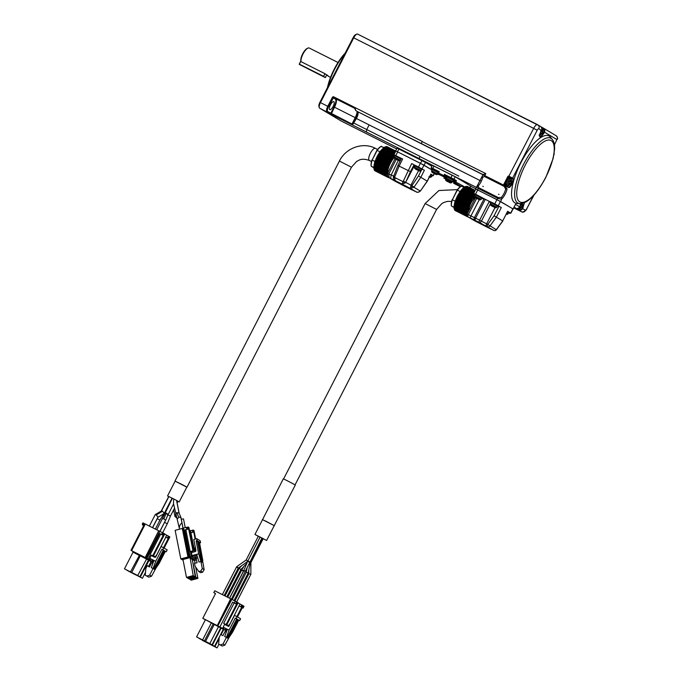 <?xml version="1.0" encoding="UTF-8"?>
<svg xmlns="http://www.w3.org/2000/svg" width="682" height="682" viewBox="0 0 682 682"><rect width="100%" height="100%" fill="white"/><g stroke="black" fill="none" stroke-linecap="round" stroke-linejoin="round"><path stroke-width="1.02" d="M357.445 111.567A7.724 2.668 -63.3 0 1 355.535 117.807L356.422 118.532L352.458 124.925L351.989 124.047L327.752 111.558A0.622 0.588 120.8 0 1 326.942 111.848A5.2 1.799 -63.3 0 1 327.769 106.298L320.446 102.615A5.2 1.799 116.7 0 0 319.227 107.56L318.903 106.315A4.16 1.441 -63.3 0 1 319.884 102.36L320.446 102.615L353.736 37.825A5.2 1.799 -63.3 0 1 356.874 34.126A5.2 1.799 -63.3 0 1 357.624 34.1A5.2 1.799 -63.3 0 1 357.666 34.117L537.501 124.635M356.874 34.126L355.68 34.611A4.16 1.441 116.7 0 0 353.174 37.57L533.656 128.378A5.2 1.799 -63.3 0 1 537.544 124.653A5.2 1.799 -63.3 0 1 537.587 124.678A3.12 2.933 120.8 0 1 538.771 128.77L541.406 130.339A3.12 2.933 -59.2 0 0 540.383 126.332L357.624 34.1M319.884 102.36L353.174 37.57M319.227 107.56A5.2 1.799 116.7 0 0 319.611 108.165L341.281 121.055A5.2 1.799 116.7 0 0 341.315 121.081A5.2 1.799 116.7 0 0 341.358 121.098M351.989 124.047L355.22 117.654L334.018 106.972A7.493 2.592 116.7 0 0 335.22 98.984L332.381 97.347L327.769 106.298L328.485 106.673L333.626 97.526L354.981 108.114L355.91 110.646A0.622 0.588 120.8 0 1 355.629 110.296L354.649 108.31L355.876 110.629L357.513 111.601A0.622 0.588 120.8 0 1 357.479 111.584L357.743 112.019A6.428 2.217 -63.3 0 1 356.106 118.378L353.719 123.016L352.27 124.141A0.622 0.554 94.3 0 0 352.458 124.925M354.418 107.995L354.452 107.287L354.981 108.114M335.22 98.984L335.757 98.788L333.626 97.526L333.728 96.853L422.201 141.387A2.293 0.793 -63.3 0 0 422.107 141.575A2.08 0.716 -63.3 0 0 421.774 143.791A2.293 0.793 116.7 0 0 421.834 143.825L357.547 111.626A6.249 2.157 -63.3 0 1 356.422 118.532L369.132 124.891L366.737 129.554L353.719 123.016M344.708 54.049A31.227 10.784 116.7 0 0 334.606 69.249A31.227 10.784 116.7 0 0 328.008 86.546M330.455 104.858A4.476 1.543 -63.3 0 1 333.796 101.652A4.476 1.543 -63.3 0 1 333.166 106.349A4.476 1.543 -63.3 0 1 329.773 109.649A4.476 1.543 -63.3 0 1 330.455 104.858M345.228 53.043A30.605 10.562 116.7 0 0 327.454 87.628M338.025 62.505L309.236 48.021A8.329 2.873 116.7 0 0 308.034 48.064A8.329 2.873 116.7 0 0 303.021 53.98A8.329 2.873 116.7 0 0 301.018 61.636L324.922 73.673C328.784 76.537 329.449 76.938 326.917 74.858M308.034 48.064L307.318 48.354A7.698 2.66 116.7 0 0 302.714 53.776A7.698 2.66 116.7 0 0 300.822 60.903L301.018 61.636M299.202 64.253L300.839 60.945L299.279 64.125L323.532 76.333L325.024 73.724M299.236 64.091L323.677 76.358M325.467 77.441L326.755 74.935L325.237 77.586L299.245 64.347L300.864 61.048M323.652 76.512L325.331 77.569M480.716 180.883L422.431 151.549A6.249 2.157 -63.3 0 1 422.414 151.566L369.124 124.917M556.887 139.554C557.748 137.994 557.518 136.715 556.171 135.735L543.418 128.139A3.12 2.933 120.8 0 1 544.441 132.138L556.887 139.554L554.969 143.706L556.887 139.554M498.303 197.575L497.732 198.283L478.184 188.445L476.718 187.124L478.235 185.854L478.755 187.738L498.303 197.575L501.27 197.448A1.04 0.665 44.5 0 1 502.054 198.641L500.452 199.067L497.732 198.283L497.033 199.647L513.086 208.956L515.464 204.336L519.582 206.782L521.432 203.568M517.084 203.509A37.553 12.967 -63.3 0 1 520.426 163.629A37.553 12.967 -63.3 0 1 550.459 137.193L552.284 139.435A36.368 12.557 -63.3 0 0 523.205 165.035A36.368 12.557 -63.3 0 0 519.974 203.637L517.084 203.509M541.099 126.946A4.476 1.543 -63.3 0 1 541.124 126.954L541.653 127.219A4.476 1.543 -63.3 0 1 542.079 128.369M482.31 176.374A1.04 0.631 10.6 0 0 482.634 177.286L484.518 176.519L484.783 175.624C483.171 174.848 482.353 175.095 482.31 176.374L483.001 174.609L485.806 173.629L484.783 175.624L504.322 185.461L507.093 188.846L505.669 188.88L504.066 186.357L504.228 185.214A0.835 0.784 120.8 0 1 503.913 184.123L507.817 176.536A0.835 0.784 120.8 0 1 508.891 176.144L533.656 128.378L537.203 130.253A2.08 0.716 -63.3 0 1 538.771 128.77M497.033 199.647L475.874 189.093M474.382 193.748L473.7 193.321L475.891 189.067L500.477 201.471L513.017 208.956L510.827 213.21L510.102 212.886M513.239 209.067L515.464 204.336M424.068 165.215L432.013 169.946L420.402 163.296L395.637 150.875L424.068 165.215L425.491 162.444L431.902 166.263M395.637 150.875L397.06 148.105L425.491 162.444M432.388 165.325L455.576 176.979L470.759 186.109M483.291 186.527L482.813 186.322M499.002 194.43L498.516 194.225M507.263 185.231A4.476 1.543 -63.3 0 1 506.087 185.572L505.226 184.865A4.476 1.543 -63.3 0 1 505.584 182.034A4.476 1.543 -63.3 0 1 507.084 179.119A4.476 1.543 -63.3 0 1 509.122 177.277L510.068 177.32L508.891 176.144M507.084 179.119L508.286 176.783L509.667 177.354M464.34 187.132L474.305 192.145L464.34 187.132L463.197 188.019L501.321 207.533L496.377 217.157L502.702 220.925L507.647 211.301L510.827 213.21M458.824 176.135L419.865 156.528A2.08 0.716 116.7 0 0 419.532 158.753L476.437 187.388M477.281 186.169L478.235 185.854L477.281 186.169M506.087 185.572A4.476 1.543 -63.3 0 1 506.717 180.883A4.476 1.543 -63.3 0 1 510.11 177.576A4.476 1.543 -63.3 0 1 510.145 177.593A4.476 1.543 -63.3 0 1 510.537 178.727M483.248 198.351L490.06 201.702M498.943 206.279L501.321 207.533M475.277 194.958L474.109 194.268L474.399 193.714L477.357 195.112L483.282 198.283L483.001 198.837L481.756 198.292M490.989 202.861L489.821 202.17L490.102 201.616L493.06 203.014L498.994 206.186L498.704 206.74L497.468 206.194M498.96 206.288L494.092 215.759L496.377 217.157L489.966 225.964A2.08 1.952 120.8 0 1 487.442 226.646A2.08 0.716 -63.3 0 1 487.775 224.421L496.402 229.783L502.813 220.985M507.706 211.454L510.136 212.818L509.846 213.372L508.61 212.827M474.084 220.482A2.08 1.952 -59.2 0 0 474.305 220.61L467.98 216.85A2.08 1.952 120.8 0 1 467.869 216.782L474.195 220.55A2.08 2.08 0 0 0 474.322 220.618A2.08 0.716 -63.3 0 1 474.322 220.618L474.322 220.618A2.08 0.716 -63.3 0 1 474.305 220.61L483.93 225.563A2.08 1.304 118.3 0 1 483.896 225.546L483.896 225.546A2.08 2.08 0 0 0 483.947 225.572A2.08 0.716 -63.3 0 1 483.947 225.572A2.08 0.716 -63.3 0 1 483.93 225.563L487.954 227.592A2.08 2.046 110.2 0 0 488.184 227.694L493.768 230.405A2.08 1.952 -59.2 0 0 496.283 229.723L502.702 220.925L507.647 211.301M475.627 197.848L476.249 198.13L475.627 197.848A9.608 9.011 120.8 0 1 475.098 197.388A9.787 3.376 116.7 0 0 470.972 203.117A9.787 3.376 116.7 0 0 468.551 211.198M467.187 214.122L468.312 214.625L476.616 198.488M394.469 155.019L402.619 159.008L399.123 166.101L410.419 171.634L414.059 164.822L411.698 163.569L424.375 170.253L420.794 177.311L427.316 181.207L430.871 174.123L432.806 175.376M518.303 208.726A4.476 1.543 -63.3 0 1 517.127 209.067L516.606 208.803A4.476 1.543 -63.3 0 1 516.325 208.504M507.519 185.359L506.462 184.831A3.64 1.262 -63.3 0 1 506.973 181.011A3.64 1.262 -63.3 0 1 509.735 178.326L510.792 178.855A3.64 1.262 -63.3 0 0 508.073 181.463A3.64 1.262 -63.3 0 0 507.519 185.359C508.32 186.05 509.428 185.282 510.852 183.057C511.79 180.022 511.773 178.616 510.792 178.855M489.326 201.326L479.617 220.209L481.424 221.147L490.852 202.793M470.597 218.163A2.08 0.716 -63.3 0 1 470.93 215.947L468.312 214.625A2.08 0.716 -63.3 0 0 467.98 216.85L475.269 220.405A2.08 0.716 -63.3 0 1 475.601 218.189L479.617 220.209A2.08 0.716 116.7 0 0 479.284 222.426L475.269 220.405A2.08 2.046 -69.8 0 1 474.399 217.609L475.601 218.189L485.303 199.306M474.109 194.268L483.001 198.837M489.821 202.17L498.704 206.74M507.425 212.017L509.846 213.372M517.127 209.067A4.476 1.543 -63.3 0 1 516.768 208.547M541.056 131.063L542.369 130.475A9.608 9.011 -59.2 0 0 542.599 129.529L542.608 129.495A2.95 1.014 -63.3 0 1 542.863 129.546A2.95 1.014 -63.3 0 1 543.043 129.75L543.034 129.785A2.916 1.006 -63.3 0 1 542.702 132.018L542.702 132.018A2.95 1.014 -63.3 0 1 542.037 133.314L542.037 133.314A2.916 1.006 -63.3 0 1 540.451 134.806L540.434 134.831A2.95 1.014 -63.3 0 1 540.17 134.78A2.95 1.014 -63.3 0 1 539.999 134.576L540.016 134.55A2.916 1.006 -63.3 0 1 540.025 133.34M430.939 174.268L432.831 175.334L432.064 175.692M411.757 189.809L388.868 177.55M387.7 173.475L388.808 174.012L396.165 159.494M402.619 159.008L401.391 158.42L397.938 165.419L399.115 166.093M394.639 155.82L394.486 154.985L401.366 158.463M414.059 164.822L414.878 165.308M422.005 169.008L424.375 170.253M415.057 166.093L414.903 165.266L417.367 166.425L422.311 169.068L421.544 169.426M421.749 169.52L418.484 175.965L420.794 177.311L414 187.2L410.487 188.462L411.664 185.973L420.351 191.088L427.213 181.131L430.871 174.123M493.802 230.422A2.08 0.716 116.7 0 1 493.785 230.414L493.785 230.414A2.08 0.716 116.7 0 1 493.768 230.405L479.284 222.426A2.08 1.304 -61.7 0 0 481.424 221.147L486.641 223.849L494.987 207.618M474.74 196.007L475.32 194.89L481.799 198.215L481.219 199.34L474.74 196.007L474.936 197.234L480.043 199.869M490.443 203.918L491.023 202.793L497.502 206.126L496.922 207.243L490.443 203.918L490.639 205.137L495.746 207.771M507.408 212.042L508.644 212.758L508.064 213.875L506.828 213.168M475.064 195.384L472.149 198.598L468.858 204.574L466.906 210.431L466.855 214.932M541.909 130.279L543.043 129.75M542.361 130.509L542.702 132.018L541.38 131.225M540.195 133.612L540.434 134.831A9.608 9.011 120.8 0 0 541.09 134.064L541.951 133.246L541.031 132.785L542.037 133.314M540.971 131.234A1.33 0.46 -63.3 0 1 540.468 132.248M542.804 130.731A9.608 9.011 -59.2 0 0 543.034 129.785M540.425 132.351L540.656 133.808A9.608 9.011 120.8 0 1 540.016 134.55M540.604 130.833L541.065 131.046M430.649 174.822L432.55 175.888M412.567 190.082L404.562 186.177M393.974 177.269L396.344 178.514M412.525 190.065L416.148 191.838A3.12 1.074 116.7 0 0 416.165 191.847A3.12 1.074 116.7 0 0 416.173 191.847C417.819 192.546 419.191 192.247 420.291 190.951L420.368 190.841M393.437 176.911L394.554 177.414L395.117 180.542L389.2 177.746L388.808 174.029L387.564 173.458L395.006 158.761M388.808 174.012L393.642 176.016L394.767 176.826L394.554 177.414L403.019 181.676A2.08 0.503 34.2 0 0 405.321 182.887L405.645 182.375L403.122 181.497L411.698 163.569M394.205 155.539L401.093 159.025M393.812 175.947L397.938 165.419M393.642 176.34L394.614 177.218M405.321 182.887L402.013 184.021L403.122 181.497M416.284 191.898L410.487 188.462L410.948 185.172L403.292 181.114M414.622 165.82L422.022 169.622M418.552 170.739L410.948 185.172L414.076 187.098M418.484 175.965L411.664 185.973M446.974 177.167L446.821 176.331L455.346 180.79L456.437 180.67L455.772 181.966A1.04 0.98 120.8 0 1 454.425 182.452L460.938 186.322M455.346 180.79L454.425 182.452L452.848 181.659M453.453 183.074A1.04 0.98 -59.2 0 0 453.496 183.108L460.035 186.51A1.04 1.04 0 0 0 460.316 186.604A1.04 0.98 120.8 0 1 460.035 186.51L454.809 183.884A1.04 0.98 120.8 0 1 454.741 183.842L454.741 183.842A1.04 0.98 120.8 0 1 454.689 183.808M443.897 178.104A1.04 0.98 -59.2 0 0 444.008 178.173L443.948 178.138A1.04 1.04 0 0 0 444.008 178.181L446.659 179.511L444.008 178.181M431.544 168.607A0.622 0.588 120.8 0 1 431.51 168.59L438.33 171.966L437.946 172.708A1.04 1.04 0 0 0 438.338 174.081A1.04 0.98 -59.2 0 1 437.997 172.742L438.56 172.998L438.39 174.115L443.632 176.749L443.794 175.632L444.979 176.263L445.355 175.521L444.459 174.336L453.99 179.213L455.235 176.783M438.381 172.009L439.225 171.702L438.56 172.998L443.794 175.632L444.459 174.336M509.104 182A2.95 1.014 -63.3 0 1 509.463 181.369L509.48 181.378A2.916 1.006 -63.3 0 1 511.065 179.886L511.065 179.852A2.95 1.014 -63.3 0 1 511.5 180.116L511.491 180.142A2.916 1.006 -63.3 0 1 511.159 182.375L511.159 182.384A2.95 1.014 -63.3 0 1 510.852 183.049A2.95 1.014 -63.3 0 1 510.494 183.68L510.494 183.671A2.916 1.006 -63.3 0 1 508.917 185.172L508.891 185.189A2.95 1.014 -63.3 0 1 508.457 184.933L508.482 184.907A2.916 1.006 -63.3 0 1 508.815 182.674L508.798 182.665A2.95 1.014 -63.3 0 1 509.104 182M475.192 190.423L466.872 186.544M466.343 186.271L475.064 190.67L466.343 186.271L465.832 186.757M465.397 186.544L474.766 191.258L465.397 186.544L464.715 187.32M463.197 188.019L460.657 190.798L457.247 196.237L454.885 202.025L453.956 207.337L466.522 213.662L453.956 207.337M454.297 207.507L454.067 208.615L466.607 214.924L454.059 208.607M454.468 208.82L454.348 209.613L466.897 215.913M454.843 209.868L467.375 216.578M467.392 216.646L454.86 210.329M468.031 216.987L455.533 210.695M430.64 174.831L432.081 175.649L431.51 176.774L430.061 175.947M412.107 189.869L416.173 191.847A3.12 1.074 116.7 0 0 416.19 191.855L416.216 191.872M394.887 181.131L396.336 181.864M394.264 158.105L394.29 158.13A9.633 9.633 0 0 0 394.452 158.284A9.608 9.011 120.8 0 0 394.98 158.744L395.594 159.025A9.608 3.316 -63.3 0 1 395.424 158.642L396.643 159.238A9.608 3.316 -63.3 0 0 396.822 159.639L398.118 160.321A9.608 9.011 -59.2 0 0 399.021 160.509L399.456 160.773A9.633 9.633 0 0 1 398.245 160.492L391.093 175.18L390.624 178.462M410.487 188.462L394.801 180.363M400.522 160.193L394.085 156.903L394.665 155.777L401.076 159.059M414.503 167.175L415.082 166.058L421.561 169.383L420.982 170.509L414.503 167.175L414.699 168.403L419.805 171.037M445.355 175.521L446.795 176.374M454.186 180.201L454.971 180.602M454.203 180.108L453.453 180.491M432.141 169.699L431.987 168.863L438.296 172.026M446.386 178.326L443.632 176.749A1.04 0.98 -59.2 0 0 444.979 176.263L446.216 176.996L446.599 176.254M509.488 183.143L510.409 183.603L509.488 183.143M508.891 185.189L508.653 183.978M510.366 180.645L511.5 180.116A9.608 9.011 -59.2 0 1 511.261 181.088L511.159 182.375L509.846 181.591M509.48 181.403A1.33 0.46 -63.3 0 1 509.198 182.162A1.33 0.46 -63.3 0 1 508.857 182.699M509.062 181.19L509.974 181.659L510.827 180.832A9.608 9.011 -59.2 0 0 511.065 179.886M510.409 183.611L509.548 184.421A9.608 9.011 120.8 0 1 508.917 185.172M509.548 184.421L509.096 184.191A9.608 9.011 120.8 0 1 508.482 184.907M509.113 184.166L508.815 182.674M506.334 214.131A9.608 9.011 -59.2 0 0 506.521 214.157L506.888 214.404M520.579 204.924L521.875 204.327L522.207 205.879A2.95 1.014 -63.3 0 1 521.542 207.175L520.596 207.916A9.608 9.011 120.8 0 1 519.957 208.666L519.931 208.683A2.95 1.014 -63.3 0 1 519.675 208.641A2.95 1.014 -63.3 0 1 519.505 208.428L519.522 208.402A2.916 1.006 -63.3 0 1 519.701 206.603M522.361 203.389A2.95 1.014 -63.3 0 1 522.369 203.398A2.95 1.014 -63.3 0 1 522.548 203.611L522.54 203.637A2.916 1.006 -63.3 0 1 522.207 205.879L520.886 205.086M521.542 207.175L521.542 207.175A2.916 1.006 -63.3 0 1 519.957 208.666M394.034 157.738A11.031 3.811 116.7 0 0 387.726 173.143M394.546 155.76L390.684 160.892L387.257 168.633L386.43 175.214L387.197 176.919L388.228 177.03M446.531 176.885L453.939 180.687M431.697 169.417L438.006 172.58L432.166 169.656L431.587 170.781L438.066 174.106L436.889 174.635M479.676 199.621A9.608 9.011 -59.2 0 1 478.773 199.434L477.468 198.743A9.608 3.316 -63.3 0 1 477.298 198.368M479.276 199.553L479.207 199.69A9.608 9.011 -59.2 0 0 480.111 199.877M479.207 199.69L478.585 199.408M477.366 198.794L476.062 198.112M495.379 207.524A9.608 9.011 -59.2 0 1 494.476 207.337L493.18 206.655A9.608 3.316 -63.3 0 1 493.001 206.271M494.979 207.456L494.91 207.592A9.608 9.011 -59.2 0 0 495.814 207.78L496.922 207.243M494.91 207.592L494.288 207.311M493.069 206.697L491.765 206.015M491.338 205.759L491.952 206.032L491.338 205.759A9.608 9.011 120.8 0 1 490.81 205.299M508.064 213.875L506.956 214.429A9.633 9.633 0 0 1 506.257 214.284A9.608 9.011 -59.2 0 0 506.956 214.412M461.697 185.981A12.489 4.314 116.7 0 0 457.324 190.108L457.051 190.099A12.071 4.169 116.7 0 1 461.185 186.195L464.203 187.243M457.051 190.099L452.345 199.792L457.324 190.108L460.282 191.599M452.166 199.604A12.071 4.169 116.7 0 0 451.288 205.444L451.416 205.973A12.489 4.314 116.7 0 1 452.345 199.792L455.303 201.284M454.272 207.669L451.416 205.973L453.948 207.243M521.415 204.14L522.548 203.611A9.608 9.011 -59.2 0 1 522.31 204.591M521.457 207.098L520.537 206.637L521.449 207.098M519.931 208.683L519.701 207.473M520.468 205.12A1.33 0.46 -63.3 0 1 519.914 206.186L520.161 207.66A9.608 9.011 120.8 0 1 519.522 208.402M520.102 204.694L520.588 204.907M521.875 204.327A9.608 9.011 -59.2 0 0 522.088 203.449M429.524 176.97A9.608 9.011 -59.2 0 0 429.967 177.056L430.325 177.294M386.899 146.639L395.807 151.123L386.677 146.818M386.148 146.553L395.688 151.353L386.148 146.553L385.637 147.039M385.202 146.818L395.389 151.95L385.202 146.818L384.52 147.593M384.154 147.414L394.929 152.836L384.145 147.406L380.462 151.072L377.163 156.306L374.691 162.307L373.77 167.619L386.336 173.936M374.103 167.789L373.864 168.889L386.421 175.206M374.273 169.093L374.154 169.895L386.703 176.195M374.648 170.15L387.18 176.851M387.197 176.919L374.665 170.602M387.836 177.269L375.339 170.977M396.643 159.238L399.021 160.509M452.899 181.574L446.42 178.241L447 177.124L453.479 180.449L451.723 182.103M429.566 176.979L429.49 177.124A9.608 9.011 -59.2 0 0 430.402 177.311L431.51 176.774M429.49 177.124L428.876 176.843M398.62 160.44L398.552 160.577A9.608 9.011 -59.2 0 0 399.456 160.773L399.388 160.756M398.552 160.577L397.93 160.304M396.711 159.682L395.407 159M394.452 158.284A9.608 9.011 120.8 0 1 394.29 158.13L395.424 158.642M394.98 158.744L395.722 158.778M419.439 170.79A9.608 9.011 -59.2 0 1 418.535 170.602L417.239 169.912A9.608 3.316 -63.3 0 1 417.06 169.528M419.038 170.713L418.97 170.858A9.608 9.011 -59.2 0 0 419.873 171.046L420.982 170.509M418.97 170.858L418.347 170.577M417.128 169.963L415.824 169.272M415.398 169.017L416.011 169.298L415.398 169.017A9.608 9.011 120.8 0 1 414.869 168.556M381.502 146.263A12.489 4.314 116.7 0 0 377.129 150.39L376.856 150.372A12.071 4.169 116.7 0 1 380.991 146.477L384.009 147.525M376.856 150.372L372.15 160.074L377.129 150.39L380.087 151.881M371.971 159.886A12.071 4.169 116.7 0 0 371.093 165.726L371.23 166.255A12.489 4.314 116.7 0 1 372.15 160.074L375.117 161.566M374.086 167.951L371.23 166.255L373.753 167.525M446.778 179.63A9.608 9.011 120.8 0 1 446.625 179.468A9.633 9.633 0 0 0 446.778 179.622A9.608 9.011 120.8 0 0 447.307 180.082L447.929 180.363A9.608 3.316 -63.3 0 1 447.759 179.98L451.791 182.128A9.633 9.633 0 0 1 450.572 181.838M445.875 180.449A9.608 9.011 120.8 0 1 445.713 180.295A9.633 9.633 0 0 0 445.875 180.449A9.608 9.011 120.8 0 0 446.403 180.909L447.025 181.19A9.608 3.316 -63.3 0 1 446.846 180.807L450.819 182.929M431.953 172.162A9.608 9.011 120.8 0 1 431.791 172.009A9.633 9.633 0 0 0 431.953 172.162A9.608 9.011 120.8 0 0 432.473 172.623L433.096 172.904A9.608 3.316 -63.3 0 1 432.925 172.52L436.957 174.66A9.633 9.633 0 0 1 435.738 174.37M447.307 180.082L448.057 180.125M451.356 181.855A9.608 9.011 -59.2 0 1 450.452 181.668L449.148 180.977A9.608 3.316 -63.3 0 1 448.978 180.602M450.955 181.787L450.887 181.924A9.608 9.011 -59.2 0 0 451.791 182.111M450.887 181.924L450.265 181.642M449.046 181.028L447.742 180.346M446.403 180.909L447.153 180.943M450.452 182.682A9.608 9.011 -59.2 0 1 449.549 182.495L448.244 181.804A9.608 3.316 -63.3 0 1 448.074 181.421M450.052 182.606L449.975 182.75A9.608 9.011 -59.2 0 0 450.887 182.938L451.996 182.401L451.433 182.06M449.975 182.75L449.361 182.469M448.134 181.855L446.838 181.165M432.473 172.623L433.223 172.657M436.523 174.387A9.608 9.011 -59.2 0 1 435.619 174.2L434.315 173.518A9.608 3.316 -63.3 0 1 434.144 173.134M436.122 174.319L436.054 174.456A9.608 9.011 -59.2 0 0 436.957 174.643M436.054 174.456L435.431 174.174M434.212 173.56L432.908 172.878M262.536 519.684L283.294 478.832L287.224 480.691L295.332 485.013L274.198 525.677M262.365 519.556L274.403 525.737M258.29 536.333L254.94 534.458L262.553 519.65L266.355 521.449L274.215 525.643L266.602 540.451L258.299 536.325M175.138 481.151L186.808 487.144M254.94 534.458L266.602 540.451M167.55 495.925L174.856 499.522L167.55 495.925L175.155 481.117L182.861 484.911L186.825 487.11L179.213 501.918L176.348 500.298L179.213 501.918M174.856 499.522L176.348 500.298M173.705 498.934L173.475 503.452L179.528 529.181M177.533 518.832L178.701 517.118L176.86 512.608L175.615 514.185M176.86 512.608L179.136 513.137M161.506 510.92L155.24 514.629L149.358 526.069M161.506 511.159L162.512 511.21L164.319 513.461L158.002 517.229L152.632 527.715M164.729 513.427L166.306 513.12L168.07 514.458L165.632 520.375L163.885 518.763L162.316 518.814L172.401 498.261M168.062 514.714L173.578 503.981M178.701 517.118L180.858 517.374L180.969 517.928M249.603 561.985L250.251 562.292L262.604 538.251M246.117 560.033L246.739 560.272C247.779 561.201 247.907 561.508 247.148 561.184M260.157 536.981L247.737 561.15L248.487 561.15C249.714 561.823 249.808 562.104 248.76 562.002M231.42 599.137L261.973 537.919M250.814 562.624L250.2 562.582M176.033 514.859L174.933 516.325L173.654 509.863M158.054 517.169L156.255 514.919L155.24 514.629M162.316 518.814L156.69 529.752M159.963 531.406L165.411 520.554M179.247 527.783L179.34 527.945C179.468 525.856 180.329 524.168 181.949 522.881L182.043 523.375M240.337 569.138L239.194 568.353L225.017 595.94M246.85 563.281L240.874 569.547L226.842 596.861M247.566 572.769L246.287 572.258L232.247 599.58M250.251 562.292L248.239 572.923L234.062 600.501M222.358 594.602L236.671 566.751L246.134 560.016L258.41 536.103M237.643 567.867C234.813 565.19 239.638 568.532 237.703 567.901M247.6 561.474L238.257 568.123L224.182 595.522M244.804 571.473C245.639 571.081 245.298 570.843 243.781 570.766L229.587 598.242M250.328 574.065L248.811 573.86L234.906 600.919M250.916 562.573L250.84 574.355L236.671 601.933M242.971 570.365C243.184 571.192 242.801 571.047 241.812 569.922L227.677 597.279M243.926 570.271L229.502 598.199M167.252 514.569L170.483 516.035L174.447 508.337M181.207 519.173L183.509 518.908L185.24 527.663M164.592 522.403L167.303 523.716L162.657 532.761M157.286 518.661L159.912 520.161L155.334 529.07M164.677 534.066L169.844 536.913L164.098 548.081M142.981 522.881L158.71 530.775M142.93 522.847L142.453 523.776A1.04 1.04 0 0 0 142.35 524.091A1.04 0.673 8.5 0 1 142.504 523.81L144.814 524.944L131.592 550.672L145.198 557.526L158.718 530.758L164.763 533.895L153.825 555.182A1.04 0.98 120.8 0 1 152.478 555.668L151.856 555.301A1.04 0.98 -59.2 0 0 153.211 554.816L164.149 533.529M238.035 602.905L243.244 605.778L237.498 616.946M243.218 605.829L244.011 606.298L243.056 608.148L242.229 607.73M215.478 593.63L213.798 592.624L214.753 590.774L230.661 598.779M213.798 592.624L215.546 593.502L202.801 618.31L217.285 625.599L230.669 598.762L238.129 602.735L227.183 624.021A1.04 0.98 120.8 0 1 225.836 624.507L223.653 623.348L234.114 602.982L232.647 602.112L219.902 626.911L222.502 628.463L224.804 623.987M168.522 536.197L167.576 538.047L165.828 537.169L156.954 554.44M163.475 547.731L169.221 536.546M152.538 561.772L151.694 561.346M145.019 557.416L146.076 557.961L159.776 531.304M146.076 557.961L146.945 558.405L159.69 533.597L162.495 535.029L163.45 533.171M162.495 535.029L160.679 534.108L150.219 554.475M150.415 554.585L148.13 559.027L149.119 559.615L151.421 555.139M151.924 562.965L153.356 560.186L151.754 559.376A1.458 1.364 -59.2 0 0 149.861 560.058L151.847 561.235L152.58 559.794M154.038 556.964L154.413 556.239L155.155 556.683A1.04 0.98 120.8 0 0 155.036 557.066M152.632 561.593A1.458 1.364 -59.2 0 0 152.589 561.678L151.847 561.235A1.458 1.364 120.8 0 1 153.237 560.416M165.828 537.169L166.596 535.208M165.641 537.058L167.388 537.936L168.343 536.086M187.934 556.802L182.265 528.286L188.283 527.024L188.897 527.391L193.415 550.186A1.04 0.98 120.8 0 1 192.639 551.44L190.184 551.559L192.017 551.073A1.04 0.98 -59.2 0 0 192.801 549.82L188.283 527.024M189.425 530.05L190.44 530.656L193.978 530.408L195.666 538.959M183.091 560.254L180.807 558.89L175.146 530.349L182.299 528.448M227.328 629.333L225.128 628.224A1.458 1.364 -59.2 0 0 223.244 628.906L225.222 630.083L225.964 628.642M227.421 625.812L227.788 625.087L228.53 625.53A1.04 0.98 120.8 0 0 228.419 625.914M226.015 630.441A1.458 1.364 -59.2 0 0 225.964 630.526L225.222 630.083A1.458 1.364 120.8 0 1 226.612 629.264M230.414 623.178L239.97 604.056M239.024 605.906L240.763 606.784L241.718 604.934M240.763 606.784L241.922 605.053M236.876 616.596L242.622 605.411M240.968 606.903L239.229 606.025M242.263 607.679L243.056 608.148M216.97 625.411L217.848 625.854L231.539 599.197M217.848 625.854L231.854 599.384M218.155 626.033L219.902 626.911M232.647 602.112L234.395 602.99L235.341 601.14M234.395 602.99L235.861 603.86L236.807 602.01M223.653 623.348L225.222 624.141A1.04 0.98 -59.2 0 0 226.569 623.646L237.507 602.368M235.861 603.86L234.114 602.982M131.592 550.672L132.999 551.593M149.861 560.058L149.119 559.615A1.458 1.364 120.8 0 1 151.003 558.933L155.718 561.303L161.898 549.274L162.776 549.709L163.723 547.859L161.105 546.546L155.88 556.725A1.04 0.98 120.8 0 1 154.524 557.211L152.086 555.983A1.04 0.98 120.8 0 1 151.575 555.208M148.13 559.027L146.945 558.405M143.714 525.583L142.845 525.14A1.04 1.04 0 0 1 142.35 524.091A1.04 0.673 8.5 0 0 142.819 524.773L142.905 525.174A1.04 0.98 120.8 0 1 142.845 525.14L142.845 525.14A1.04 0.98 120.8 0 1 142.385 524.356M142.819 524.773L143.544 523.137M144.814 524.944L143.749 525.524L130.978 550.383M159.69 533.597L160.679 534.108M152.563 556.222A1.04 0.98 120.8 0 1 152.308 555.583M154.371 557.134A1.04 0.98 120.8 0 1 154.413 556.239M163.723 547.859L167.192 549.922L166.238 551.772L165.368 551.337L159.187 563.366L156.084 567.91M180.807 558.89L189.076 556.7L183.415 528.149M187.891 529.206L184.788 529.871L187.891 529.206L187.499 527.229M189.076 556.7L190.048 556.444L184.788 529.871M185.862 529.752L190.184 551.559M194.779 551.712L190.44 530.656M190.389 551.61L191.335 556.367L192.324 556.955L191.301 551.789A1.04 0.98 120.8 0 0 191.71 552.241L191.702 552.241M196.842 555.003A1.04 0.98 -59.2 0 0 196.493 555.029L194.157 555.651A1.458 1.364 -59.2 0 0 193.066 557.399L195.052 558.575L194.455 555.566M196.305 557.578A1.458 1.364 -59.2 0 0 195.794 559.018L196.382 559.376M190.832 532.633L192.784 532.122L192.392 530.136M192.784 532.122L192.58 530.246M195.146 539.095L193.356 530.042M192.972 532.233L191.02 532.744M196.493 559.931L194.37 560.519M223.244 628.906L222.502 628.463A1.458 1.364 120.8 0 1 224.387 627.781L229.101 630.151L235.281 618.122L236.151 618.565L237.106 616.707L240.576 618.77L239.621 620.629L238.751 620.185L232.562 632.214L229.467 636.766M202.801 618.31L205.359 619.836M204.779 641.131L196.578 636.911L205.427 619.699L225.895 630.662M227.745 625.982A1.04 0.98 120.8 0 1 227.788 625.087M224.949 624.056A1.04 0.98 120.8 0 0 225.461 624.831L228.777 626.502L234.489 615.394L237.106 616.707M225.938 625.07A1.04 0.98 120.8 0 1 225.691 624.431M124.482 568.822L132.018 572.761L124.482 568.822L133.041 552.164L132.623 551.235L140.032 554.995M130.501 571.857L139.691 554.79M146.911 558.43L137.73 575.489L139.861 576.759L148.429 560.101L149.418 559.922L139.844 554.875L140.27 555.804L148.429 560.101M149.315 559.871L140.287 577.015L142.427 578.285L145.505 572.3M148.54 566.384L150.986 561.627L151.95 561.431M151.967 561.439L149.477 559.956M153.211 560.05L153.612 561.414L151.31 567.663L153.049 568.541L155.718 561.303M153.049 568.541L149.673 575.114L151.532 576.213L155.922 568.157M165.368 551.337L164.788 550.988M163.322 550.118L164.2 550.562L155.368 567.748L155.982 568.115L154.285 569.274L153.672 568.907L163.322 550.118L161.898 549.274M164.2 550.562L162.776 549.709M155.982 568.115L164.814 550.928L166.238 551.772M195.794 559.018L195.052 558.575A1.458 1.364 120.8 0 1 196.135 556.827L196.152 556.827M193.066 557.399L192.324 556.955A1.458 1.364 120.8 0 1 193.415 555.208L198.675 553.81L196.118 540.92L197.098 540.664L196.697 538.686L193.782 539.462L195.939 550.365A1.04 0.98 120.8 0 1 195.163 551.61L192.435 552.335A1.04 0.98 120.8 0 1 191.71 552.241M191.335 556.367L190.048 556.444M192.136 552.369A1.04 0.98 120.8 0 1 192.009 552.045L191.497 551.738M196.697 538.686L200.167 540.749L200.559 542.727L199.587 542.991L202.349 558.064M221.232 627.892L212.392 645.104L214.523 646.374L223.372 629.162M219.127 638.497L214.949 646.63L217.089 647.9L218.956 644.26M223.798 629.418L221.087 634.695M217.089 647.9L211.07 644.874L214.949 646.63M209.903 644.183L202.366 640.253M207.345 642.657L199.161 638.403M196.578 636.911L202.605 639.938L211.446 622.726M214.395 624.209L205.555 641.43L209.826 643.578L218.675 626.366M209.826 643.578L211.966 644.848L220.806 627.636M229.101 630.151L226.433 637.389L223.057 643.961L224.907 645.07L229.305 637.005M238.163 619.836L238.751 620.185M236.151 618.565L237.575 619.409L228.743 636.596L229.365 636.962L227.669 638.122L227.046 637.755L236.705 618.966L235.281 618.122M229.365 636.962L238.197 619.776L239.621 620.629M226.433 637.389L224.685 636.511L227.353 629.273M236.705 618.966L237.575 619.409M139.861 576.759L131.711 572.462L140.27 555.804M131.711 572.462L137.73 575.489M142.427 578.285L134.286 573.954M134.269 573.988L140.287 577.015M133.109 573.298L135.249 574.568M135.198 574.653L127.074 570.297M127.048 570.348L133.067 573.383M152.862 563.434L151.609 562.803L149.452 566.998L147.295 565.642L145.863 568.421L145.232 575.207L146.98 576.085L149.673 575.114M155.368 567.748L153.672 568.907M146.98 576.085L148.838 577.185L151.532 576.213M148.838 577.185L145.232 575.207M147.295 565.642L149.477 566.947M154.865 557.305L157.286 553.98M195.35 576.87L188.624 578.651L186.493 577.381L182.955 559.538L182.068 558.984L189.954 556.896L193.211 575.599L195.35 576.87L192.111 558.481M182.947 559.513L182.068 558.984L182.955 559.538L189.673 557.757L191.812 559.027L192.46 558.388L189.954 556.896M194.89 563.162L194.668 560.007M191.881 559.376L194.37 560.553L195.026 559.913L192.52 558.422L192.239 559.283L195.777 577.125L197.908 578.396L195.657 567.049M196.493 555.029L195.751 554.585L197.03 555.387L198.965 562.045L200.917 561.525L198.675 553.81M195.751 554.585L196.51 554.705M200.917 561.525L202.307 568.566L204.165 569.666L202.605 560.851M197.541 541.772L198.522 541.517L202.17 559.922L202.784 560.289L202.153 562.266L201.531 561.891L197.541 541.772L196.118 540.92M198.522 541.517L197.098 540.664M202.784 560.289L199.135 541.883L200.559 542.727M212.392 645.104L208.504 643.348L214.523 646.374M212.716 645.368L208.036 642.99L212.716 645.368M215.282 646.894L210.602 644.516L215.282 646.894M208.394 643.279L209.86 644.26M208.342 643.365L202.324 640.33M208.053 643.254L203.381 640.875L208.053 643.254M207.302 642.742L199.144 638.437M205.487 641.728L200.815 639.349L205.487 641.728M204.736 641.216L202.605 639.938M202.929 640.202L198.249 637.823L202.929 640.202M213.296 623.655L204.421 640.918L205.555 641.43M204.421 640.918L211.966 644.848M210.15 643.842L205.478 641.464L210.15 643.842M224.907 645.07L222.213 646.042L218.615 644.055L222.213 646.042M223.057 643.961L220.354 644.933M227.046 637.755L228.743 636.596M226.245 632.282L224.983 631.651L222.937 635.633L220.67 634.49L219.246 637.269L218.615 644.055M228.206 626.212L230.661 622.828M226.739 629.034L225.307 631.813M131.089 572.249L125.88 569.598L131.089 572.249M138.318 575.889L133.101 573.23L138.318 575.889M135.82 574.866L141.029 577.518L135.82 574.866M128.591 571.226L133.808 573.877L128.591 571.226M186.493 577.381L193.211 575.599M197.908 578.396L191.19 580.177L188.982 578.558M189.05 578.907L195.777 577.125M197.754 557.876L196.169 558.294L197.064 562.786L194.481 563.23L195.078 566.205L198.803 571.576L200.755 571.064L202.307 568.566M202.17 559.922L201.531 561.891M200.755 571.064L202.614 572.172L204.165 569.666M202.614 572.172L200.661 572.684L198.803 571.576M195.274 551.576L195.086 546.069M195.828 555.208L196.433 558.226M193.739 576.375A3.018 0.725 -11.2 0 1 193.841 576.452A3.018 0.725 -11.2 0 1 191.625 577.705A3.018 0.725 -11.2 0 1 188.096 577.876A3.018 0.725 -11.2 0 1 187.959 577.62A3.018 0.725 -11.2 0 1 190.576 576.461A3.018 0.725 -11.2 0 1 193.739 576.375M190.653 579.402A3.018 0.725 -11.2 0 1 190.525 579.146A3.018 0.725 -11.2 0 1 193.142 577.986A3.018 0.725 -11.2 0 1 196.305 577.901A3.018 0.725 -11.2 0 1 196.399 577.978A3.018 0.725 -11.2 0 1 194.182 579.231A3.018 0.725 -11.2 0 1 190.653 579.402M193.338 576.247A2.702 0.648 -11.2 0 1 190.926 577.168A2.702 0.648 -11.2 0 1 188.343 577.236M195.905 577.773A2.702 0.648 -11.2 0 1 193.492 578.694A2.702 0.648 -11.2 0 1 190.909 578.762M334.018 106.972L330.744 113.34A0.622 0.588 120.8 0 1 329.935 113.63L319.611 108.165M333.728 96.853A1.04 0.98 -59.2 0 0 332.381 97.347M482.941 174.728L357.547 111.626A0.622 0.588 120.8 0 1 357.513 111.601M419.865 156.528A2.302 0.793 116.7 0 1 419.959 156.349L366.737 129.554L366.37 132.001L329.935 113.63M355.075 117.926L351.835 124.687M354.623 108.285L335.757 98.788A7.911 2.728 -63.3 0 1 334.495 107.227L331.12 114.261M328.485 106.673A4.578 1.577 116.7 0 0 327.752 111.558M355.535 117.807L355.22 117.654A7.911 2.728 116.7 0 0 357.172 111.396M325.237 77.586L323.507 76.555L324.905 73.665M542.037 127.858L540.903 126.733L543.247 128.046A3.12 2.933 120.8 0 1 543.418 128.139L542.932 128.344A2.702 2.54 120.8 0 1 543.963 131.89L544.441 132.138L543.776 133.433C539.769 138.685 538.763 138.079 540.741 131.635L541.406 130.339C542.173 128.872 541.823 127.534 540.383 126.332M542.096 128.378L543.068 127.96L542.147 127.474M422.107 141.575L485.806 173.629M537.203 130.253L512.617 178.104L513.043 178.36C515.14 179.204 510.238 188.837 508.388 187.431L504.228 185.214M507.093 188.846A8.329 2.873 -63.3 0 1 502.054 198.641M501.534 199.664L500.579 201.514M524.509 202.639L522.608 208.59L525.242 210.158A2.08 0.716 116.7 0 0 526.811 208.675L533.58 195.495M554.355 144.516A9.369 3.231 -63.3 0 1 554.807 143.595M542.378 132.726L543.298 133.186L543.963 131.89M526.811 208.675L534.074 194.95M525.242 210.158A3.12 2.933 -59.2 0 1 521.193 211.616L513.836 207.908L521.236 211.633A5.2 1.799 -63.3 0 1 521.193 211.616L514.109 207.388M470.716 186.203L475.738 188.735L470.716 186.203M341.281 121.055L396.643 148.923L341.315 121.081M484.518 176.519L504.066 186.357M507.817 176.536L509.07 176.229L512.617 178.104L512.071 178.292L512.506 178.556A4.68 1.62 -63.3 0 1 511.781 183.492A4.68 1.62 -63.3 0 1 508.261 186.902L503.913 184.123M505.226 184.865L504.39 184.37L505.584 182.034M421.774 143.791L483.001 174.609M543.776 133.433L543.298 133.186A4.68 1.62 -63.3 0 1 539.803 136.545C540.101 136.715 538.592 137.184 540.758 131.643L541.423 130.347M510.443 177.993A4.68 1.62 -63.3 0 0 510.068 177.32L513.043 178.36M507.954 187.175L507.817 186.638L508.252 186.894A4.68 1.62 -63.3 0 1 508.252 186.902L508.388 187.431M505.669 188.88A7.289 2.515 -63.3 0 1 501.27 197.448M519.599 206.799C518.567 208.411 517.212 208.897 515.532 208.24A3.12 2.933 -59.2 0 0 519.582 206.782L521.483 203.56M523.947 202.878A4.68 1.62 -63.3 0 1 522.804 207.047L523.273 207.294M521.883 206.578L522.804 207.047L522.139 208.342L522.608 208.59A3.12 2.933 120.8 0 1 518.567 210.047L518.635 209.604A2.702 2.54 -59.2 0 0 522.139 208.342M419.541 158.744A2.293 0.793 116.7 0 0 419.592 158.787L366.37 132.001M482.634 177.286A7.289 2.515 -63.3 0 1 478.235 185.854M509.002 176.672L512.071 178.292M506.624 185.589A4.68 1.62 -63.3 0 1 506.146 185.734M478.755 187.738L477.485 189.809M496.931 199.604L494.748 203.858M498.295 205.734L500.477 201.471M510.673 213.099L512.855 208.845M475.55 194.2L477.732 189.937M518.755 208.939L518.635 209.604M545.736 177.311A34.441 11.892 -63.3 0 1 516.751 194.694A34.441 11.892 -63.3 0 1 544.006 141.651A34.441 11.892 -63.3 0 1 545.736 177.311M420.521 163.348L421.945 160.568M397.487 151.754L398.91 148.974M518.235 208.786L518.388 209.962M541.772 128.531A3.64 1.262 -63.3 0 1 542.335 128.497A3.64 1.262 -63.3 0 1 542.361 128.506M395.816 155.581L397.717 151.881M418.501 166.996L420.402 163.296M422.047 168.872L423.948 165.163M433.189 175.504L434.187 173.56M486.309 226.074A2.08 0.716 -63.3 0 1 486.641 223.849L487.775 224.421L494.092 215.759M484.109 198.735L474.399 217.609L470.93 215.947L479.276 199.715M488.184 227.694A2.08 2.08 0 0 1 487.971 227.6A2.08 0.716 116.7 0 0 487.98 227.6A2.08 0.716 116.7 0 1 487.954 227.592L492.08 229.561M474.723 196.928L470.35 203.406L468.27 209.059L467.903 212.46M541.278 130.646A2.916 1.006 -63.3 0 1 542.599 129.529M399.123 166.101L394.767 176.826M452.157 175.172L450.819 178.258L453.18 179.502A0.622 0.588 -59.2 0 0 453.99 179.213L456.437 180.67M469.779 187.661L470.657 185.956M453.342 180.713L474.322 192.111M431.45 168.548A0.622 0.588 120.8 0 0 431.51 168.59L431.169 167.695L432.772 168.454L434.008 166.041M432.669 169.119L432.772 168.454L439.225 171.702M542.616 131.95L541.73 131.507M541.09 134.064L540.63 133.834M554.151 153.535A2.916 1.006 -63.3 0 1 553.852 155.232L554.185 153.28M396.302 181.847L404.758 186.28M414.682 165.189L405.824 181.992L410.419 171.634M453.18 179.502L453.649 179.784M445.158 175.41L450.819 178.258M467.093 186.357L475.183 190.431M466.258 186.314L475.03 190.73M465.294 186.604L474.715 191.344M464.22 187.209L474.246 192.256M463.675 187.993L473.811 193.1M463.564 188.087L473.76 193.211M463.069 188.138L474.348 193.807M462.549 188.991L475.098 195.308M462.43 189.102L474.996 195.427M462.004 189.195L474.57 195.521M461.876 189.34L474.433 195.666M461.39 190.244L473.956 196.569M461.271 190.38L473.837 196.706M460.785 190.628L473.351 196.953M460.657 190.798L473.223 197.124M460.222 191.727L472.788 198.053M460.111 191.881L472.677 198.206M459.591 192.273L472.149 198.598M459.463 192.46L472.029 198.786M459.097 193.39L471.654 199.715M458.986 193.569L471.552 199.894M458.432 194.089L470.998 200.414M458.313 194.293L470.878 200.619M458.023 195.197L470.589 201.522M457.92 195.384L470.486 201.71M457.358 196.032L469.924 202.349M457.247 196.237L469.813 202.563M457.042 197.098L469.608 203.424M456.949 197.286L469.514 203.611M456.394 198.036L468.96 204.361M456.292 198.249L468.858 204.574M456.173 199.033L468.739 205.359M456.096 199.221L468.662 205.546M455.559 200.056L468.125 206.373M455.482 200.269L468.048 206.595M455.448 200.951L468.014 207.277M455.388 201.139L467.954 207.464M454.885 202.025L467.451 208.351M454.826 202.239L467.383 208.564M454.885 202.81L467.451 209.135M454.843 202.989L467.409 209.306M454.382 203.909L466.948 210.235M454.34 204.106L466.906 210.431M454.493 204.549L467.059 210.874M454.468 204.711L467.034 211.036M454.076 205.649L466.641 211.966M454.05 205.819L466.616 212.145M454.297 206.117L466.863 212.443M454.289 206.262L466.846 212.588M453.956 207.183L466.522 213.509M454.289 207.609L466.855 213.935M454.05 208.487L466.616 214.813M454.331 209.519L466.897 215.844M460.026 212.912L467.375 216.603M517.681 208.419L518.559 208.863A3.64 1.262 -63.3 0 1 518.533 208.845A3.64 1.262 -63.3 0 1 518.226 208.189M439.523 174.78A1.04 0.98 -59.2 0 0 439.575 174.814L438.338 174.081A1.04 0.98 -59.2 0 0 438.39 174.115L439.634 174.848L438.023 174.183M460.035 186.51L458.756 185.657M510.818 180.866L511.261 181.088M511.082 182.316L510.187 181.864M521.074 204.123A2.916 1.006 -63.3 0 1 521.756 203.517M444.869 177.482A1.04 0.98 120.8 0 0 446.216 176.996L446.872 177.371M454.809 183.876A1.04 1.04 0 0 1 454.741 183.842L453.504 183.108A1.04 0.98 -59.2 0 0 453.556 183.143M522.122 205.811L521.227 205.359M520.596 207.916L520.136 207.686M386.072 146.587L395.662 151.421M385.108 146.877L395.347 152.035M384.546 147.568L394.946 152.802M384.034 147.491L394.869 152.947M383.48 148.275L394.435 153.791M383.369 148.361L394.384 153.902M383.003 148.301L394.332 154.004M382.883 148.412L394.256 154.141M382.355 149.273L394.324 155.3M382.244 149.384L394.256 155.428M381.809 149.477L394.375 155.803M381.681 149.622L394.247 155.939M381.195 150.526L393.761 156.851M381.076 150.662L393.642 156.988M380.599 150.91L393.156 157.235M380.462 151.072L393.028 157.397M380.036 152.009L392.593 158.326M379.917 152.163L392.482 158.488M379.397 152.555L391.962 158.88M379.269 152.742L391.835 159.068M378.902 153.672L391.468 159.997M378.791 153.842L391.357 160.168M378.237 154.371L390.803 160.696M378.118 154.575L390.684 160.892M377.828 155.479L390.394 161.805M377.726 155.658L390.292 161.984M377.163 156.306L389.729 162.631M377.061 156.519L389.618 162.845M376.848 157.371L389.413 163.697M376.754 157.568L389.32 163.885M376.2 158.309L388.766 164.635M376.106 158.531L388.672 164.856M375.987 159.307L388.544 165.632M375.901 159.503L388.467 165.828M375.364 160.33L387.93 166.655M375.288 160.543L387.853 166.868M375.262 161.233L387.819 167.559M375.194 161.421L387.76 167.738M374.691 162.307L387.257 168.633M374.631 162.512L387.197 168.838M374.691 163.083L387.257 169.409M374.648 163.262L387.214 169.588M374.188 164.191L386.754 170.517M374.145 164.379L386.711 170.705M374.307 164.822L386.873 171.148M374.273 164.984L386.839 171.31M373.881 165.922L386.447 172.248M373.855 166.101L386.421 172.427M374.103 166.399L386.668 172.725M374.094 166.544L386.66 172.87M373.77 167.465L386.336 173.791M374.103 167.891L386.66 174.208M373.855 168.769L386.421 175.095M374.137 169.801L386.703 176.126M379.84 173.185L387.18 176.885M445.568 178.965L446.829 179.673M446.42 178.241L446.616 179.468L447.759 179.98M445.517 179.068L445.713 180.295L446.846 180.807M431.587 170.781L431.783 172L432.925 172.52M457.417 189.622L438.918 190.534L425.125 203.543L436.599 209.442L441.825 203.594L444.17 202.332L447.588 201.369L451.654 201.437M375.492 148.395A6.769 2.336 116.7 0 0 375.441 148.369A6.769 2.336 116.7 0 0 370.352 153.288A6.769 2.336 116.7 0 0 369.303 160.423A6.769 2.336 116.7 0 0 369.354 160.458L371.511 161.532M174.976 481.015L339.414 161.046L351.452 167.226L356.567 161.498C359.261 160.134 361.579 157.789 369.354 160.458M179.016 512.873L176.544 500.418M164.311 513.214L172.077 498.107M156.255 514.919L162.512 511.21M163.885 518.763L166.306 513.12M180.858 517.374L182.972 528.03M175.104 516.564L177.354 518.439L175.061 516.538M158.054 516.93L152.529 527.663M165.641 520.102L159.861 531.355M161.515 534.509L162.461 532.659M153.211 554.816L153.825 555.182M226.569 623.646L227.183 624.021M152.478 555.668L151.856 555.301M188.923 556.606L183.262 528.056M186.817 529.334L186.425 527.357M192.801 549.82L193.415 550.186M225.836 624.507L225.222 624.141M151.754 559.376L151.003 558.933M133.041 552.164L140.228 555.89M148.412 560.135L150.986 561.627M191.983 558.558L192.52 558.422M192.639 551.44L192.017 551.073M225.128 628.224L224.387 627.781M194.157 555.651L193.415 555.208M330.54 77.381L328.417 76.316M556.171 135.735C557.603 137.44 557.953 138.642 557.211 139.341M554.406 144.865L554.969 143.706M521.236 211.633C523.009 212.878 524.918 211.931 526.973 208.777M482.481 175.624L475.635 188.931M507.817 186.638L504.714 185.001M552.284 139.435C554.065 141.703 554.824 145.07 554.568 149.537L553.136 158.48L545.847 177.388C538.933 190.184 532.199 198.411 525.643 202.077L519.974 203.637M515.43 207.737L514.927 207.942L515.532 208.24M510.11 177.576L509.633 177.337M467.869 216.782A2.08 2.08 0 0 1 467.085 214.046L475.473 197.72M541.713 128.182L542.42 128.54C545.037 128.148 540.553 137.423 539.061 135.002M393.966 154.703L395.867 151.003M433.351 175.615L434.383 173.603M394.733 181.054L389.013 177.644M469.924 187.738L470.793 186.041M431.169 167.695L432.422 165.257M492.097 229.57L493.785 230.414A2.08 2.08 0 0 0 496.402 229.783M483.896 225.546L474.322 220.618M487.971 227.6L483.947 225.572M389.047 177.67C388.143 177.934 387.649 176.527 387.564 173.458M394.878 180.406L394.878 180.406C393.966 180.099 393.446 178.948 393.318 176.953L393.488 176.408M427.316 181.207L420.479 190.909M475.209 190.389L467.153 186.339M466.914 215.938L454.348 209.613M468.048 217.029L455.482 210.712M420.351 191.088C416.404 193.773 416.02 191.079 416.208 191.864M478.9 199.604A9.633 9.633 0 0 0 480.111 199.894L481.219 199.34M518.559 208.863L519.735 208.905L521.091 207.805L522.54 204.864L522.591 203.33M494.603 207.507A9.633 9.633 0 0 0 495.814 207.797M395.833 151.08L386.958 146.613M386.327 173.936L373.77 167.619M386.43 175.214L373.864 168.889M386.72 176.22L374.154 169.895M387.853 177.311L375.288 170.986M399.456 160.781L400.564 160.227M394.085 156.903L394.281 158.122M429.455 177.115A9.633 9.633 0 0 0 430.402 177.32M418.663 170.773A9.633 9.633 0 0 0 419.873 171.063M449.668 182.665A9.633 9.633 0 0 0 450.887 182.955M425.125 203.543L283.593 478.934M436.599 209.442L295.076 484.834M339.414 161.046C345.765 147.892 362.943 141.685 375.441 148.369L377.589 149.452M187.004 487.204L351.452 167.226M179.119 513.069L176.621 500.46M168.897 496.53L161.523 510.878M179.093 513.017L180.935 517.519M250.908 562.582L263.243 538.584M172.179 498.158L164.319 513.461M183.032 528.03L180.969 517.638M241.863 565.557L239.194 568.353M247.097 567.961L246.287 572.258M247.728 561.158L243.772 570.638M248.828 569.785L248.802 573.877M243.968 566.299L241.709 569.973M177.141 503.086L178.079 501.261M161.242 511.048L168.744 496.462M170.483 516.035L167.303 523.716M163.927 513.716L159.912 520.161M182.265 528.286L187.925 556.836"/></g></svg>

